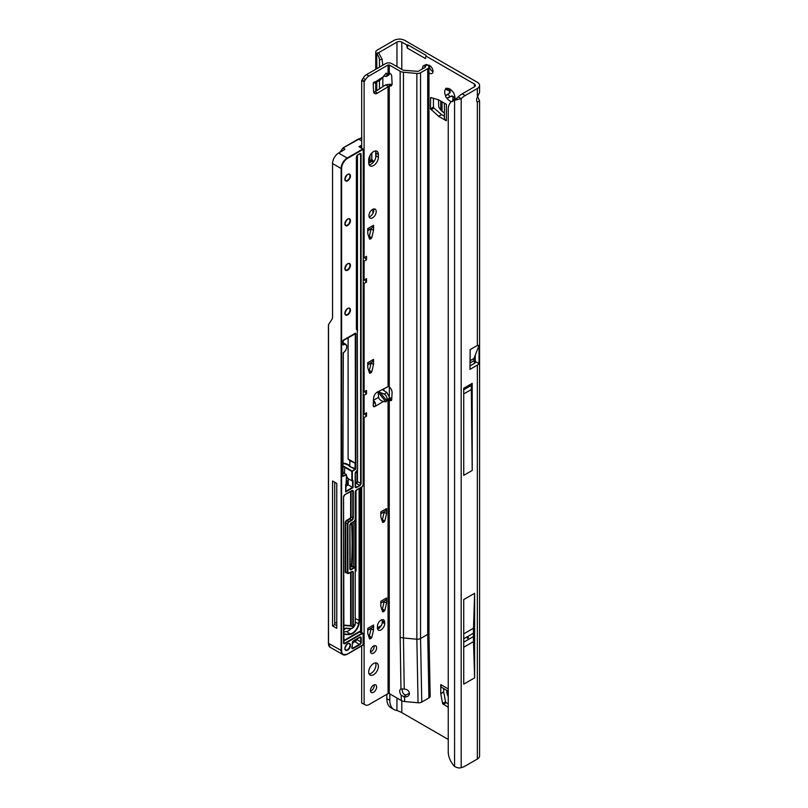 <?xml version="1.0" encoding="UTF-8"?>
<svg xmlns="http://www.w3.org/2000/svg" width="808" height="808" viewBox="0 0 808 808"><rect width="100%" height="100%" fill="white"/><g stroke="black" fill="none" stroke-linecap="round" stroke-linejoin="round"><path stroke-width="1.21" d="M452.783 101.545L453.025 97.051A3.848 2.222 60 0 1 452.248 96.728A3.848 2.222 60 0 1 451.46 96.142L446.864 98.132A7.272 4.202 -120 0 0 449.824 100.919A7.272 4.202 -120 0 0 451.642 101.586M448.238 677.407L448.238 678.538M467.367 638.381L468.569 637.684L467.973 637.33L467.367 638.381M454.833 99.233A7.272 4.202 -120 0 0 454.965 97.95A7.272 4.202 -120 0 0 454.025 93.991A1.707 0.99 -120 0 0 452.783 91.839A7.272 4.202 -120 0 0 449.824 89.052A7.272 4.202 -120 0 0 446.864 88.425A1.707 0.99 -120 0 0 445.976 88.314A1.707 0.99 -120 0 0 445.622 89.143A7.272 4.202 -120 0 0 445.622 95.98A1.707 0.99 -120 0 0 446.834 98.111A1.707 0.99 -120 0 0 446.864 98.132M449.278 89.213L450.177 90.87A3.848 2.222 -120 0 0 450.177 92.668L448.905 93.546A1.707 0.99 -120 0 0 448.682 94.92A1.707 0.99 -120 0 0 449.793 96.394A1.707 0.99 -120 0 0 450.611 96.505L452.005 95.829A3.848 2.222 -120 0 0 452.783 96.415A3.848 2.222 -120 0 0 453.571 96.738L453.025 97.051M454.854 95.99L454.369 99.515M428.957 72.72A4.707 2.717 -120 0 0 429.684 73.225A4.707 2.717 -120 0 0 432.038 73.457A4.707 2.717 -120 0 0 432.755 69.69A4.707 2.717 -120 0 0 429.684 65.549A4.707 2.717 -120 0 0 427.745 65.145M429.341 65.367A4.707 2.717 -120 0 0 432.644 71.518A4.707 2.717 -120 0 0 432.987 71.69M448.238 707.303L442.572 703.505L445.541 701.788L443.733 692.001L440.764 693.719L440.754 684.588A6.757 3.899 120 0 0 442.148 687.679L448.238 691.194M445.541 701.788L446.127 702.667L443.168 704.374M448.238 703.889L446.127 702.667M440.754 693.547L443.713 691.83L443.713 688.578M438.502 116.231L441.612 114.615L438.643 116.332L430.472 108.817L433.431 107.111L433.431 98.253M433.431 107.111L433.896 108.06L430.937 109.767M441.471 114.514L433.896 108.06M441.612 114.615L444.42 116.241M453.571 96.738L454.55 98.334M426.069 56.126L425.442 58.56L426.099 55.388L426.069 56.126L474.377 84.022A3.424 1.98 180 0 1 475.387 85.416A3.424 1.98 180 0 1 474.377 86.809L462.176 93.859A17.109 9.878 120 0 0 458.217 96.92L461.176 98.627A17.109 9.878 120 0 1 465.135 95.566L477.346 88.527A7.615 4.393 180 0 0 479.578 85.416A7.615 4.393 180 0 0 477.346 82.305L404.757 40.4A7.615 4.393 180 0 0 393.991 40.4L377.225 50.086A5.05 2.909 180 0 0 375.74 52.146A5.05 2.909 180 0 0 376.164 53.308L378.79 52.651L376.76 53.924L376.164 53.308M442.572 703.505L440.764 693.719M430.472 108.817L430.644 97.516L438.502 99.778L446.4 104.323L446.4 120.806A6.757 3.899 180 0 1 444.42 118.049L444.42 103.182M438.643 116.332L446.4 120.806M425.442 58.56L407.303 48.086L406.676 44.925L401.798 42.107A3.424 1.98 180 0 0 396.96 42.107L396.96 66.63M448.238 739.441L403.232 713.454A20.099 11.605 60 0 1 401.798 712.535L396.96 710.454A20.099 11.605 -60 0 1 393.971 709.545A20.099 11.605 -60 0 1 389.81 700.334L389.81 693.9M479.033 345.359L473.983 358.459L470.155 360.671L470.155 349.611L477.346 345.46L479.033 345.359L479.033 363.64A7.615 4.393 180 0 1 477.346 365.105L477.346 759.035A7.615 4.393 0 0 0 479.578 755.924L479.578 100.778L477.346 102.192A5.131 2.959 -60 0 1 477.346 97.202L479.578 92.405L479.578 85.416M477.68 96.718L479.578 100.778M475.245 355.166L475.245 361.459A3.424 1.98 180 0 1 475.387 362.004A3.424 1.98 180 0 1 474.377 363.398L469.983 365.933M463.731 599.587L463.731 684.154L474.619 677.872L474.619 593.294L463.731 599.587M472.205 383.366L463.731 388.254L463.731 475.346L472.205 470.458L472.205 383.366A4.363 2.515 60 0 1 471.296 385.365L472.205 470.458M470.155 349.611L469.983 369.357L477.346 365.105M458.217 96.92L454.571 100.303A17.109 11.161 -127.5 0 0 451.49 101.697A17.109 11.161 -127.5 0 0 448.238 109.343L448.238 751.915A17.109 11.161 -127.5 0 0 454.571 766.459C457.399 767.964 459.601 768.337 461.176 767.6A17.109 9.878 120 0 0 465.135 766.085L477.346 759.035M393.971 709.545L391.011 707.828A20.099 11.605 -60 0 1 386.84 698.627L386.84 694.294M396.96 42.107L378.962 52.5L379.073 53.368M382.841 86.678L382.841 77.568M382.841 65.206L382.012 59.085L378.77 53.035M383.871 390.557L383.871 388.779M426.099 55.388L407.949 44.915L407.303 48.086M406.676 44.925L407.949 44.915M461.176 767.6L461.176 98.627L454.571 100.303L454.571 766.459M451.49 101.697L454.015 99.768A17.109 11.161 52.5 0 1 457.055 98.384M379.487 88.85L379.487 80.457M379.487 67.145L379.487 60.186A5.131 2.525 -113.5 0 0 376.76 53.924L376.76 68.72M452.005 95.829L451.46 96.142M445.622 95.98L449.632 92.981A3.848 2.222 60 0 1 449.632 91.183L445.622 89.143M450.177 92.668L449.632 92.981M450.177 90.87L449.632 91.183M446.864 88.425L451.46 90.122M389.325 386.911L389.325 395.789M475.245 361.459L479.033 363.64M470.155 360.671L473.963 358.59L473.963 360.711L470.135 362.913L470.155 360.671M463.731 393.92L470.993 389.729M471.034 385.517L463.731 389.729M474.619 593.294L473.488 628.24A166.892 96.354 -120 0 0 473.417 633.189L473.417 636.583A166.892 96.354 -120 0 0 473.488 641.623L474.619 677.872M444.42 113.14L440.734 110.09L438.754 107.04L438.451 99.768M446.4 690.133L448.238 696.9M368.711 671.943A6.848 3.949 120 0 0 370.125 675.074A6.848 3.949 120 0 0 375.397 673.236A6.848 3.949 120 0 0 378.386 666.347A6.848 3.949 120 0 0 376.972 663.216A6.848 3.949 120 0 0 371.7 665.055A6.848 3.949 120 0 0 368.711 671.943M369.135 673.993A6.848 3.949 120 0 0 375.973 664.954A6.848 3.949 120 0 0 375.538 662.903M370.468 690.486A4.363 2.515 120 0 0 371.367 692.476A4.363 2.515 120 0 0 374.73 691.315A4.363 2.515 120 0 0 376.629 686.921A4.363 2.515 120 0 0 375.73 684.921A4.363 2.515 120 0 0 372.367 686.093A4.363 2.515 120 0 0 370.468 690.486M370.529 691.143A4.363 2.515 120 0 0 374.215 685.527A4.363 2.515 120 0 0 374.154 684.861M370.468 651.369A4.363 2.515 120 0 0 371.367 653.369A4.363 2.515 120 0 0 374.73 652.197A4.363 2.515 120 0 0 376.629 647.804A4.363 2.515 120 0 0 375.73 645.814A4.363 2.515 120 0 0 372.367 646.976A4.363 2.515 120 0 0 370.468 651.369M370.529 652.036A4.363 2.515 120 0 0 374.215 646.41A4.363 2.515 120 0 0 374.154 645.744M386.85 400.859L385.951 401.94L383.517 401.465C380.76 400.738 379.114 399.354 378.578 397.334L378.043 391.668L384.194 394.102C386.143 395.294 387.093 397.082 387.022 399.445L386.85 400.859L379.639 391.9M373.266 82.608L374.962 83.012L380.194 80.053L386.254 73.134L387.022 74.669L386.386 76.487L383.911 76.164M373.549 165.559A6.848 3.949 120 0 0 378.386 157.176L378.386 154.389A6.848 3.949 120 0 0 376.972 151.258A6.848 3.949 120 0 0 371.7 153.086A6.848 3.949 120 0 0 368.711 159.974L368.711 162.772A6.848 3.949 120 0 0 370.125 165.903A6.848 3.949 120 0 0 373.549 165.559M369.135 164.822A6.848 3.949 120 0 0 371.125 164.165A6.848 3.949 120 0 0 375.973 155.782L375.973 152.995A6.848 3.949 120 0 0 375.538 150.934M368.953 215.706A5.131 2.959 120 0 0 370.014 218.059A5.131 2.959 120 0 0 373.973 216.685A5.131 2.959 120 0 0 376.215 211.524A5.131 2.959 120 0 0 375.144 209.171A5.131 2.959 120 0 0 371.195 210.545A5.131 2.959 120 0 0 368.953 215.706M369.104 216.837A5.131 2.959 120 0 0 373.791 210.12A5.131 2.959 120 0 0 373.639 208.999M384.194 394.102L386.901 392.536L389.739 397.879L389.739 398.829L388.062 399.667L390.113 400.374A2.141 1.232 -120 0 0 390.203 400.425A2.141 1.232 -120 0 0 391.274 400.536A2.141 1.232 -120 0 0 391.708 399.657L392.082 392.829A5.131 2.959 -120 0 0 389.274 386.87L388.062 386.648L377.437 392.031A5.131 2.959 120 0 0 373.589 398.182L373.215 405.566A2.141 1.232 120 0 0 373.649 406.656A2.141 1.232 120 0 0 374.72 406.545C375.76 406.535 375.841 405.05 374.962 402.101L373.266 400.404M374.478 81.931L374.962 83.012L374.72 81.77A2.141 1.232 120 0 0 373.215 84.497L373.589 91.435A5.131 2.959 120 0 0 374.649 93.536A5.131 2.959 120 0 0 377.437 93.152L389.274 86.042A5.131 2.959 -120 0 0 391.032 85.931A5.131 2.959 -120 0 0 392.092 83.578A5.131 2.959 -120 0 0 392.082 83.315L391.708 76.063A2.141 1.232 -120 0 0 390.113 73.498L388.062 73.245L388.062 64.983L389.274 64.983L400.152 71.266A5.989 3.454 0 0 0 403.455 72.235L416.857 73.457A4.272 2.464 0 0 0 420.554 72.77L427.705 68.64A4.272 2.464 0 0 0 428.957 66.892A4.272 2.464 0 0 0 428.099 65.408L427.483 64.933A3.424 1.677 -113.5 0 0 426.109 64.59L423.382 65.781A3.424 1.677 -113.5 0 0 422.958 66.155L422.17 69.044M368.902 237.097L369.327 236.38L371.751 237.774L369.539 239.047L367.771 233.674L367.741 228.613L373.549 225.26A5.131 2.959 60 0 1 372.488 227.614L367.741 230.351M371.104 228.967L373.518 230.361L371.104 228.967L369.327 236.38M381.962 520.382L382.396 519.675L384.81 521.069L382.608 522.342L380.841 516.969L380.81 511.908L386.618 508.555A5.131 2.959 60 0 1 385.547 510.898L380.81 513.635M384.164 512.252L386.588 513.656L384.164 512.252L382.396 519.675M381.962 609.788L382.396 609.07L384.81 610.474L382.608 611.747L380.841 606.374L380.81 601.303L386.618 597.95A5.131 2.959 60 0 1 385.547 600.304L380.81 603.041M384.164 601.657L386.588 603.051L384.164 601.657L382.396 609.07M368.902 636.886L369.327 636.169L371.751 637.573L369.539 638.845L367.771 633.472L367.741 628.402L373.549 625.049A5.131 2.959 60 0 1 372.488 627.402L367.741 630.139M371.104 628.755L373.518 630.149L371.104 628.755L369.327 636.169M377.578 628.927A5.131 2.959 120 0 0 382.255 622.21L382.255 620.817A5.131 2.959 120 0 0 382.103 619.685M361.691 148.167L361.691 80.406L363.115 78.235A6.848 3.949 -60 0 1 366.529 74.619L385.648 63.59A4.272 2.464 180 0 1 391.698 63.59L402.576 69.872A2.565 1.485 0 0 0 403.99 70.286L418.13 71.377L425.281 67.246L424.745 66.125A3.424 1.677 -113.5 0 0 423.382 65.781M373.74 92.314A5.131 2.959 120 0 0 375.013 91.748L385.648 84.86L388.062 86.264L388.062 386.648M420.554 72.77L420.554 638.512A4.272 2.464 180 0 1 416.857 639.209L403.455 637.977L404.232 689.072L404.798 689.123C407.626 689.608 409.161 691.052 409.434 693.446C409.151 695.789 407.596 696.95 404.768 696.93L401.172 695.244L401.364 700.566L389.274 693.587L388.062 693.587L368.953 704.626A6.848 3.949 -60 0 1 365.529 704.97L361.691 703.041L361.691 645.935M361.691 632.563L361.691 487.032M368.902 371.195L369.327 370.478L371.751 371.882L369.539 373.155L367.771 367.781L367.741 362.711L373.549 359.358A5.131 2.959 60 0 1 372.488 361.711L367.741 364.448M371.104 363.065L373.518 364.459L371.104 363.065L369.327 370.478M364.115 704.435L364.115 417.584L366.529 416.191L366.529 412.787L364.115 414.191L364.115 395.233L366.529 393.839L366.529 390.436L364.115 391.84L364.115 283.487L366.529 282.083L364.519 279.851M365.529 704.97L364.539 704.394M386.254 73.134L386.85 73.457L385.85 73.548M366.529 282.083L366.529 278.689L364.115 280.083L364.115 261.136L366.529 259.742L366.529 256.338L364.115 257.732L364.115 81.8L365.529 79.628A6.848 3.949 -60 0 1 368.953 76.023L388.062 64.983M373.549 230.129L373.549 225.26M373.518 230.361L371.751 237.774M373.549 364.236L373.549 359.358M373.518 364.459L371.751 371.882M386.618 513.423L386.618 508.555M386.588 513.656L384.81 521.069M386.618 602.818L386.618 597.95M386.588 603.051L384.81 610.474M373.549 629.927L373.549 625.049M373.518 630.149L371.751 637.573M384.679 622.21A5.131 2.959 120 0 0 383.618 619.857A5.131 2.959 120 0 0 379.659 621.231A5.131 2.959 120 0 0 377.417 626.402L377.417 627.796A5.131 2.959 120 0 0 378.487 630.149A5.131 2.959 120 0 0 382.436 628.775A5.131 2.959 120 0 0 384.679 623.604L384.679 622.21L382.255 620.817M428.957 66.892L428.957 632.644L430.169 696.143A4.272 2.464 180 0 1 428.917 697.95L421.766 702.071A4.272 2.464 180 0 1 418.069 702.768L404.667 701.536A5.989 3.454 180 0 1 401.364 700.566M402.283 688.84A4.707 2.717 -120 0 0 402.152 689.85A4.707 2.717 -120 0 0 402.768 692.446L403.465 693.85L405.717 695.102L409.424 693.264M373.276 404.394L373.266 403.202M389.739 397.728L391.779 398.485M386.901 392.536L382.578 389.709A2.565 1.485 0 0 0 382.315 389.567M389.729 73.316L388.911 75.023L386.386 76.487M375.387 81.871L383.517 76.689M389.274 693.587L389.274 399.829L391.698 398.435M383.517 401.465L374.72 406.545L373.215 405.677M389.274 386.87L389.274 86.042L391.698 84.638A5.131 2.959 -120 0 0 391.93 84.709M401.172 695.244A4.707 2.717 60 0 1 399.728 691.244A4.707 2.717 60 0 1 400.707 689.093A4.707 2.717 60 0 1 400.97 688.971L404.232 689.072M403.455 72.235L403.455 637.977A5.989 3.454 180 0 1 400.152 637.007L400.97 688.971M388.991 86.032L390.284 84.204L391.698 84.638M385.648 84.86L390.284 84.204M361.691 80.406L364.115 81.8M364.115 391.84L363.246 391.799M363.246 282.517L364.115 283.487M364.115 280.083L363.246 280.053M363.246 260.166L364.115 261.136M364.115 257.732L363.246 257.702M363.246 416.615L364.115 417.584M364.115 414.191L363.246 414.151M363.246 394.264L364.115 395.233M374.962 402.101L373.559 403.566M409.434 693.446L409.323 694.284M404.768 696.93L405.717 695.102M366.529 259.742L364.519 257.5M366.529 416.191L364.519 413.949M366.529 393.839L364.519 391.597M334.714 623.352A2.99 1.727 -60 0 1 335.259 622.958A2.99 1.727 -60 0 1 336.552 622.715A24.896 14.372 120 0 0 336.774 622.786M361.691 137.976L358.57 139.037L342.996 148.026L340.34 152.045M344.875 149.147L343.097 148.127M328.987 645.945L328.422 643.289L328.422 324.766L331.866 319.473A7.696 4.444 60 0 0 332.543 316.837L332.543 163.539A8.555 4.939 -60 0 1 338.582 153.055L344.875 149.429M360.964 487.456L360.964 632.149M359.58 488.254L359.58 620.726L355.318 618.524M355.318 571.862L356.015 570.862L356.015 490.476M343.642 631.927A30.876 17.826 120 0 0 346.592 631.553A8.898 5.141 120 0 0 351.096 628.614M348.218 480.305L346.511 481.295M343.642 640.633L359.398 631.533A2.05 1.182 -60 0 1 360.6 631.593L360.6 487.658M332.543 480.982L332.543 625.907L336.774 628.351L336.774 483.426L332.543 480.982M349.864 568.761A1.707 0.99 120 0 0 350.187 569.276A1.707 0.99 120 0 0 351.046 569.196L354.015 567.489L352.076 566.368L350.288 567.256A1.707 0.99 120 0 0 351.49 565.257A431.129 248.915 120 0 0 351.551 522.917M352.076 566.368A1.707 0.99 -60 0 1 352.934 566.287L354.864 567.398L354.853 520.766M353.288 566.489L353.288 521.918M348.218 478.73L348.218 484.871L353.056 487.668L353.056 480.406L351.854 480.821L347.501 478.306L347.501 477.235L346.511 476.669M342.996 148.026L360.944 137.996M348.218 484.871L345.784 486.285M332.543 625.907L334.714 624.655L334.714 482.235M334.714 624.655L336.774 625.634M369.216 161.166L371.731 159.762L371.731 153.045M369.63 160.923L368.711 161.459M328.422 638.148L328.422 640.401M342.935 466.176A4.192 2.424 180 0 1 344.774 466.792L352.096 471.024L355.156 469.246L349.561 466.418L355.055 468.63L355.055 463.146L349.844 460.701A8.898 5.141 180 0 0 349.591 460.419L348.096 459.005L348.096 337.522M328.523 324.553L328.523 643.431L330.179 647.279L342.895 654.621A8.555 4.939 -60 0 1 341.127 650.703L341.127 168.498L332.543 163.539M369.923 160.812L369.923 155.58M342.935 463.136A8.898 5.141 180 0 1 348.096 464.59A8.898 5.141 180 0 1 349.844 466.014L349.844 460.701M355.419 333.179L343.319 340.168L355.904 333.462L355.904 463.236L355.035 463.136M328.523 643.32L328.422 643.289C328.644 645.754 329.23 647.087 330.179 647.279M343.642 625.059L350.621 625.685L352.803 626.897L352.803 572.377L351.692 571.731M350.621 572.347L350.621 625.685L343.642 625.261M350.652 625.705L350.399 625.887A2.909 1.677 -60 0 1 349.834 625.968L343.642 625.412M346.41 483.972L345.683 484.386L346.41 483.972L346.41 474.862L342.855 476.356L343.319 352.732A4.787 2.767 120 0 0 346.713 346.874A4.787 2.767 120 0 0 343.319 344.915L343.127 340.33M355.884 463.388L355.884 468.832L352.339 471.438L352.339 480.821M352.864 641.35L353.702 642.421L352.662 641.966M353.702 641.724L353.035 641.37M353.056 487.668L345.683 491.931L345.683 484.386M356.399 328.826A1.707 0.99 120 0 0 356.722 329.341L357.247 329.644A1.707 0.99 -60 0 1 357.601 330.421L357.601 330.704A1.374 0.788 120 0 0 357.318 330.078L356.793 329.775A2.05 1.182 -60 0 1 356.368 328.836L356.368 157.318A2.05 1.182 -60 0 1 357.823 154.803L359.641 153.762A2.05 1.182 -60 0 1 361.085 154.601L361.085 483.234A2.05 1.182 -60 0 1 359.641 485.749L356.631 487.476A2.05 1.182 -60 0 1 355.177 486.638L355.177 473.71A2.05 1.182 -60 0 1 356.631 471.195A1.374 0.788 120 0 0 357.601 469.519L357.318 330.078M338.582 153.055L347.177 158.014L362.843 148.975L359.762 147.046M450.611 96.505L448.339 97.819M448.238 688.911L440.754 684.588M401.798 69.417L401.798 42.107M401.798 712.535L401.798 700.799M474.377 357.419L474.377 363.398M474.377 84.022L474.377 86.809M477.346 102.192L477.346 345.46M477.346 88.527L477.346 97.202M396.96 698.021L396.96 710.454M386.84 698.627L389.81 700.334M465.135 95.566L462.176 93.859M376.76 90.627L376.76 82.042M379.487 60.186L382.012 59.085M454.399 99.344L452.692 100.333M448.905 93.546L446.622 94.859M448.339 88.84L446.622 89.829M470.993 385.598L463.731 389.789M473.488 641.623L463.731 647.248M473.417 636.583L463.731 642.168M473.417 633.189L463.731 638.785M473.488 628.24L463.731 633.876M431.098 97.546L430.472 97.909M440.734 110.09L440.734 101.05M442.047 111.433L442.047 101.808M448.238 695.456L447.198 694.86M448.238 693.931L446.693 693.042M375.973 155.782L378.386 157.176M388.062 399.667L388.062 693.587M387.022 399.445L389.739 397.879M387.022 74.669L389.537 73.215M404.495 696.9L404.667 701.536M373.488 400.283L378.578 397.334M418.069 702.768L416.857 639.209L416.857 73.457M391.718 399.435L390.113 400.374M400.152 637.007L400.152 71.266M389.274 73.084L389.274 64.983M428.957 632.644A4.272 2.464 180 0 1 427.705 634.391L420.554 638.512L421.766 702.071M428.917 697.95L427.705 634.391L427.705 68.64M425.361 66.599L425.361 67.195M424.745 66.125L427.483 64.933M375.013 91.748L377.437 93.152M366.529 74.619L368.953 76.023M363.115 78.235L365.529 79.628M362.125 79.952L364.539 81.345M382.255 622.21L384.679 623.604M375.973 152.995L378.386 154.389M377.912 391.93L385.951 401.94M405.06 695.85L403.485 696.759M369.468 638.623L370.114 638.997M371.175 638.391L368.973 637.118M382.538 611.525L383.184 611.898M384.234 611.292L382.043 610.02M382.538 522.12L383.184 522.493M384.234 521.887L382.043 520.615M369.468 372.932L370.114 373.306M371.175 372.7L368.973 371.428M369.468 238.825L370.114 239.198M371.175 238.592L368.973 237.33M344.875 648.541A3.939 2.272 -60 0 1 347.662 643.724A3.939 2.272 -60 0 1 350.44 645.329A3.939 2.272 -60 0 1 347.662 650.147A3.939 2.272 -60 0 1 344.875 648.541A3.596 2.071 120 0 0 345.622 649.905A3.596 2.071 120 0 0 347.42 649.723A3.596 2.071 120 0 0 349.955 645.329A3.596 2.071 120 0 0 349.218 643.683A3.596 2.071 120 0 0 347.541 643.794M344.875 313.282A3.939 2.272 -60 0 1 347.662 308.464A3.939 2.272 -60 0 1 350.44 310.07A3.939 2.272 -60 0 1 347.662 314.888A3.939 2.272 -60 0 1 344.875 313.282A3.596 2.071 120 0 0 345.622 314.645A3.596 2.071 120 0 0 348.389 313.686A3.596 2.071 120 0 0 349.955 310.07A3.596 2.071 120 0 0 349.218 308.424A3.596 2.071 120 0 0 347.541 308.535M344.875 268.579A3.939 2.272 -60 0 1 347.662 263.761A3.939 2.272 -60 0 1 350.44 265.367A3.939 2.272 -60 0 1 347.662 270.185A3.939 2.272 -60 0 1 344.875 268.579A3.596 2.071 120 0 0 345.622 269.953A3.596 2.071 120 0 0 348.389 268.983A3.596 2.071 120 0 0 349.955 265.367A3.596 2.071 120 0 0 349.218 263.721A3.596 2.071 120 0 0 347.541 263.842M344.875 223.887A3.939 2.272 -60 0 1 347.662 219.059A3.939 2.272 -60 0 1 350.44 220.665A3.939 2.272 -60 0 1 347.662 225.493A3.939 2.272 -60 0 1 344.875 223.887A3.596 2.071 120 0 0 345.622 225.25A3.596 2.071 120 0 0 348.389 224.281A3.596 2.071 120 0 0 349.955 220.665A3.596 2.071 120 0 0 349.218 219.029A3.596 2.071 120 0 0 347.541 219.14M344.875 179.184A3.939 2.272 -60 0 1 347.662 174.366A3.939 2.272 -60 0 1 350.44 175.972A3.939 2.272 -60 0 1 347.662 180.79A3.939 2.272 -60 0 1 344.875 179.184A3.596 2.071 120 0 0 345.622 180.548A3.596 2.071 120 0 0 348.389 179.588A3.596 2.071 120 0 0 349.955 175.972A3.596 2.071 120 0 0 349.218 174.326A3.596 2.071 120 0 0 347.541 174.437M359.762 637.159L353.752 640.623L359.762 637.159A2.05 1.182 -60 0 1 361.206 637.997L361.206 642.188A2.05 1.182 -60 0 1 359.762 644.703L353.227 648.471A2.05 1.182 -60 0 1 351.773 647.632A2.05 1.182 -60 0 1 351.914 646.824A6.676 3.848 120 0 0 352.318 643.39A2.05 1.182 -60 0 1 352.298 643.138A2.05 1.182 -60 0 1 353.752 640.623L353.53 640.774M351.874 647.41L352.985 648.046L359.52 644.279A1.707 0.99 120 0 0 360.721 642.188L360.721 637.997A1.707 0.99 120 0 0 360.368 637.209A1.707 0.99 120 0 0 359.752 637.189M351.803 647.612A1.707 0.99 120 0 0 352.126 648.137A1.707 0.99 120 0 0 352.985 648.046L353.227 648.471M343.642 629.947A3.333 1.929 -60 0 1 346.622 628.139L346.238 628.301A2.99 1.727 120 0 0 345.056 628.483M349.561 466.418A8.555 4.939 0 0 0 347.854 465.014A8.555 4.939 0 0 0 342.935 463.61M358.914 146.703L361.691 145.097M339.885 152.308L342.966 147.925L358.399 139.016L361.691 140.834M372.942 162.711L372.942 160.742L368.721 163.176M372.942 213.302L372.942 209.232M371.125 228.846L367.741 230.795M371.125 362.944L367.741 364.903M368.711 162.63L372.872 160.307L373.044 162.6M368.589 635.957A6.757 3.899 -60 0 1 369.65 634.815M371.125 628.351L367.741 630.311M384.194 601.253L380.81 603.212M384.194 511.858L380.81 513.807M359.58 620.726L358.994 623.978A9.242 5.333 -60 0 1 350.692 634.27A31.219 18.029 -60 0 1 343.743 634.118L343.642 633.664A30.876 17.826 120 0 0 350.521 633.825A8.898 5.141 120 0 0 358.52 623.907L359.095 620.695L359.095 488.537M358.994 623.978L355.318 622.059M350.692 634.27L346.592 631.553M346.622 628.139A24.553 14.17 120 0 0 352.096 628.26L351.773 628.432A24.896 14.372 -60 0 1 346.329 628.331M347.602 480.669L347.602 485.234M352.096 628.26A2.565 1.485 120 0 0 353.944 626.634M343.642 642.562L344.753 643.198L361.934 633.28A1.707 0.99 -60 0 1 362.792 633.199L360.489 631.876A1.707 0.99 120 0 0 359.641 631.957L343.642 641.188M359.398 631.533L362.176 633.704L344.996 643.623A2.05 1.182 -60 0 1 343.551 642.784A1.707 0.99 120 0 0 343.905 643.289A1.707 0.99 120 0 0 344.753 643.198L344.996 643.623M363.146 644.703L347.42 654.056L363.146 644.976L363.146 634.26A1.374 0.788 120 0 0 362.176 633.704M328.422 643.289L341.612 650.703A8.211 4.737 120 0 0 347.42 654.056L347.177 654.197A8.555 4.939 -60 0 1 342.895 654.621L347.349 654.217L363.075 645.138L363.146 634.26M377.417 627.816L381.295 625.584A2.424 1.404 120 0 0 381.315 625.574M342.935 344.41L343.077 344.491A5.131 2.959 -60 0 1 345.642 344.238A5.131 2.959 -60 0 1 346.703 346.733M351.793 522.786A431.3 249.016 -60 0 1 351.733 565.267A1.879 1.091 -60 0 1 350.965 567.014M346.4 572.68A2.05 1.182 -60 0 1 345.238 571.71L345.238 522.816A2.05 1.182 -60 0 1 346.693 520.302L349.652 518.595A1.374 0.788 120 0 0 350.621 516.918L350.621 491.426M351.834 490.608L344.996 494.557L351.834 490.608A2.05 1.182 -60 0 1 353.288 491.446L353.288 517.898A2.05 1.182 -60 0 1 351.834 520.413L348.874 522.12A1.374 0.788 120 0 0 347.905 523.796L347.905 572.69A1.374 0.788 120 0 0 348.874 573.246L351.834 571.539A2.05 1.182 -60 0 1 353.288 572.377L353.288 626.897A2.222 1.283 120 0 0 355.217 624.008L355.217 568.458A1.374 0.788 120 0 0 354.257 567.903L351.288 569.62A2.05 1.182 -60 0 1 349.834 568.781L349.834 525.473A2.05 1.182 -60 0 1 351.288 522.958L354.257 521.251A1.374 0.788 120 0 0 355.217 519.574L355.217 492.335A2.05 1.182 -60 0 1 356.671 489.82L362.176 486.638A1.374 0.788 120 0 0 363.146 484.962L363.246 149.288L347.42 158.439A8.211 4.737 120 0 0 341.612 168.498L341.612 650.703M351.854 480.821L351.854 471.438L344.531 467.216A3.848 2.222 0 0 0 342.935 466.66M344.531 473.387L344.774 466.792M351.733 565.267L349.935 564.358M351.288 569.62L349.935 568.559M354.257 521.251L351.066 523.109M339.926 152.288L342.966 147.965M371.832 152.944L371.832 159.711L372.872 160.307L371.731 159.762M341.612 168.498L341.127 168.498A8.555 4.939 -60 0 1 347.177 158.014L347.42 158.439M355.399 469.67L354.793 469.044M343.097 476.215L346.167 474.437L342.956 472.589M351.631 461.6L349.591 460.419M362.176 486.638L356.449 489.971M381.073 625.988L377.427 628.099M378.245 628.695L379.013 628.25M345.784 491.315L352.581 487.386L352.581 480.689M352.803 626.957L351.177 626.079L353.147 627.079L355.217 623.736M362.792 633.199A1.707 0.99 -60 0 1 363.146 633.977L362.792 633.199M351.106 491.143L351.106 516.918L352.803 517.898L352.803 491.446L351.692 490.81M346.693 520.302L348.632 521.705L351.591 519.988L349.894 519.009L346.935 520.726A1.707 0.99 120 0 0 345.723 522.816L345.723 571.71L347.42 572.69L347.42 523.796L345.238 522.816M353.288 572.377L352.803 572.377A1.707 0.99 120 0 0 352.45 571.589A1.707 0.99 120 0 0 351.834 571.569L347.773 573.468A1.707 0.99 -60 0 1 347.42 572.69L347.905 572.69M351.106 572.074L351.177 626.079L350.399 625.887M353.288 491.446L352.803 491.446A1.707 0.99 120 0 0 352.45 490.668A1.707 0.99 120 0 0 351.834 490.638M354.257 567.903L354.015 567.489A1.707 0.99 -60 0 1 354.864 567.398A1.707 0.99 -60 0 1 355.217 568.186L355.217 624.008M352.45 571.589L348.632 573.387A1.707 0.99 -60 0 1 347.773 573.468L346.076 572.498A1.707 0.99 120 0 1 345.723 571.71L345.238 571.71M347.905 523.796L347.42 523.796A1.707 0.99 -60 0 1 348.632 521.705L348.874 522.12M350.621 516.918L351.106 516.918A1.707 0.99 -60 0 1 349.894 519.009L349.652 518.595M351.834 520.413L351.591 519.988A1.707 0.99 120 0 0 352.803 517.898L353.288 517.898M348.096 459.005L355.419 463.236L355.278 333.381M345.784 491.587L346.511 474.72L342.956 472.468M355.884 468.832L355.904 463.236M355.904 333.462L342.875 340.754M361.863 138.037L358.358 139.047M343.551 642.501L343.551 497.071A2.05 1.182 -60 0 1 344.996 494.557L343.551 497.071M353.702 642.047L354.914 641.35A1.374 0.788 120 0 0 355.884 639.673L355.884 639.502M352.409 642.794L353.338 642.259M354.914 641.35L352.44 643.34M355.884 639.673L356.368 639.673A1.707 0.99 -60 0 1 355.156 641.764L359.762 644.703M356.368 639.229L361.206 642.188M359.621 637.35L361.206 637.997M352.126 648.137L352.318 643.39A7.009 4.05 -60 0 1 352.379 644.077M355.278 483.507L356.005 483.093A1.374 0.788 120 0 0 356.974 481.416L356.974 471.024M356.974 329.492L356.974 155.722M357.459 155.176L357.459 329.826M357.459 470.327L357.459 481.416A1.707 0.99 -60 0 1 356.247 483.507L355.278 484.073M356.974 481.416L360.6 483.234L360.6 154.601L359.499 153.954M356.005 483.093L359.398 485.325A1.707 0.99 120 0 0 360.6 483.234L361.085 483.234M355.278 486.426L356.389 487.062L359.641 485.749M355.197 486.628A1.707 0.99 120 0 0 355.53 487.143A1.707 0.99 120 0 0 356.389 487.062L356.631 487.476M361.085 154.601L360.6 154.601A1.707 0.99 120 0 0 360.247 153.813A1.707 0.99 120 0 0 359.631 153.783M360.247 153.813L357.752 154.964L359.641 153.762M356.368 328.563L357.247 329.644M361.691 145.793L359.671 146.995M342.834 341.006L342.935 344.854M357.601 154.954L356.368 157.318M356.389 157.055L356.368 328.836M357.601 469.519L355.278 473.569L355.53 487.143M360.368 637.209L353.682 640.774L352.359 643.097M355.217 568.458L354.864 567.398M344.774 494.708L352.45 490.668M343.562 496.809L343.905 643.289M363.146 484.962L362.105 486.8L356.601 489.971L355.318 492.193L355.318 519.433L354.187 521.402L351.217 523.119L349.935 525.331L350.187 569.276M363.085 149.389L359.51 146.904M375.74 157.6L375.74 151.429M375.74 91.284L375.74 82.628M375.74 69.306L375.74 52.146M345.622 649.905L344.976 648.4C346.47 644.481 347.884 642.915 349.218 643.683M345.622 314.645L344.976 313.14C346.47 309.232 347.884 307.656 349.218 308.424M345.622 269.953L344.976 268.448C346.47 264.529 347.884 262.954 349.218 263.721M345.622 225.25L344.976 223.745C346.47 219.827 347.884 218.251 349.218 219.029M345.622 180.548L344.976 179.043C346.47 175.124 347.884 173.548 349.218 174.326M343.642 630.058L345.895 628.291L351.924 628.462L354.076 626.523M343.562 343.036L345.642 344.238C347.632 346.834 346.834 349.723 343.249 352.894L342.946 470.69M354.954 520.615L354.954 567.458M347.501 485.295L347.501 480.73M343.642 625.281L350.349 625.887M373.044 213.1L373.044 209.191M342.925 476.225L342.956 470.741M368.62 636.027L369.62 634.947"/></g></svg>
